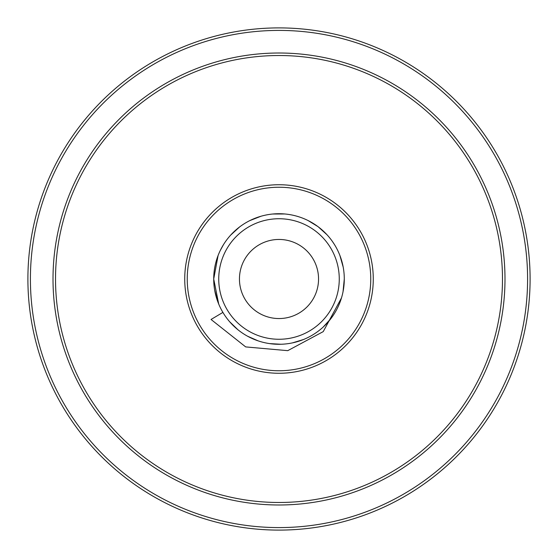 <?xml version="1.0" encoding="UTF-8"?>
<svg xmlns="http://www.w3.org/2000/svg" width="558" height="558" viewBox="0 0 558 558"><rect width="100%" height="100%" fill="white"/><g stroke="black" fill="none" stroke-linecap="round" stroke-linejoin="round"><path stroke-width="0.84" d="M279 504.99A225.99 225.99 0 0 0 504.99 279A225.99 225.99 0 0 0 279 53.01A225.99 225.99 0 0 0 53.01 279A225.99 225.99 0 0 0 279 504.99M30.411 279A248.589 248.589 0 0 0 279 527.589A248.589 248.589 0 0 0 527.589 279A248.589 248.589 0 0 0 279 30.411A248.589 248.589 0 0 0 30.411 279M27.9 279A251.1 251.1 0 0 0 279 530.1A251.1 251.1 0 0 0 530.1 279A251.1 251.1 0 0 0 279 27.9A251.1 251.1 0 0 0 27.9 279M502.479 279A223.479 223.479 0 0 1 279 502.479A223.479 223.479 0 0 1 55.521 279A223.479 223.479 0 0 1 279 55.521A223.479 223.479 0 0 1 502.479 279M373.267 279A94.267 94.267 0 0 1 279 373.267A94.267 94.267 0 0 1 184.733 279A94.267 94.267 0 0 1 279 184.733A94.267 94.267 0 0 1 373.267 279M370.756 279A91.756 91.756 0 0 1 279 370.756A91.756 91.756 0 0 1 187.244 279A91.756 91.756 0 0 1 279 187.244A91.756 91.756 0 0 1 370.756 279M218.701 304.019L213.714 279A65.286 65.286 0 0 0 279 344.286A65.286 65.286 0 0 0 344.286 279L343.044 291.688M326.402 323.898L325.098 325.23M278.644 344.286L278.01 344.279M232.588 324.916L231.612 323.905M217.85 301.878L214.76 290.627M337.716 307.549L337.116 308.755M330.936 318.555L323.159 327.086M303.531 339.501L292.448 342.884M281.002 344.258L269.465 343.589M258.18 340.875L247.606 336.244M237.966 329.778L229.666 321.757M344.286 279.572L344.279 280.074M326.291 324.017L325.349 324.979M279.642 344.286L279.126 344.286M276.928 344.251L273.65 344.07M254.036 339.327L252.955 338.866M232.763 325.091L231.772 324.079M343.351 290.007L343.191 290.906M327.497 322.705L325.781 324.54M274.355 344.119L273.636 344.063M231.682 323.982L231.054 323.312M218.087 255.508L213.714 279A65.286 65.286 0 0 1 279 213.714A65.286 65.286 0 0 1 344.286 279L344.279 279.914M275.164 344.174L273.72 344.07M231.849 324.156L231.096 323.354M275.478 344.188L274.899 344.16M232.247 324.568L231.451 323.738M344.279 279.956L344.237 281.546M343.735 287.475L343.24 290.655M341.482 297.923L323.235 331.612L287.754 350.661L245.68 346.909L211.043 319.469L222.907 312.403M231.026 234.723L232.281 233.397M273.427 213.951L276.991 213.742M297.114 216.281L297.47 216.385M321.408 229.366L322.552 230.363M340.15 256.129L340.436 256.917M233.725 231.961L237.366 228.71M252.23 219.454L257.133 217.487M275.247 213.819L279.67 213.714M220.25 250.528L223.437 244.718M230.684 235.092L239.542 226.987M249.796 220.612L260.97 216.253M272.778 214.014L284.768 213.972M296.696 216.155L298.69 216.755M308.002 220.508L317.907 226.576M318.2 226.792L327.079 234.827M332.359 241.377L334.416 244.481M339.878 255.424L343.191 267.087M218.736 279A60.264 60.264 0 0 0 279 339.264A60.264 60.264 0 0 0 339.264 279A60.264 60.264 0 0 0 279 218.736A60.264 60.264 0 0 0 218.736 279M239.452 279A39.548 39.548 0 0 0 279 318.548A39.548 39.548 0 0 0 318.548 279A39.548 39.548 0 0 0 279 239.452A39.548 39.548 0 0 0 239.452 279"/></g></svg>
